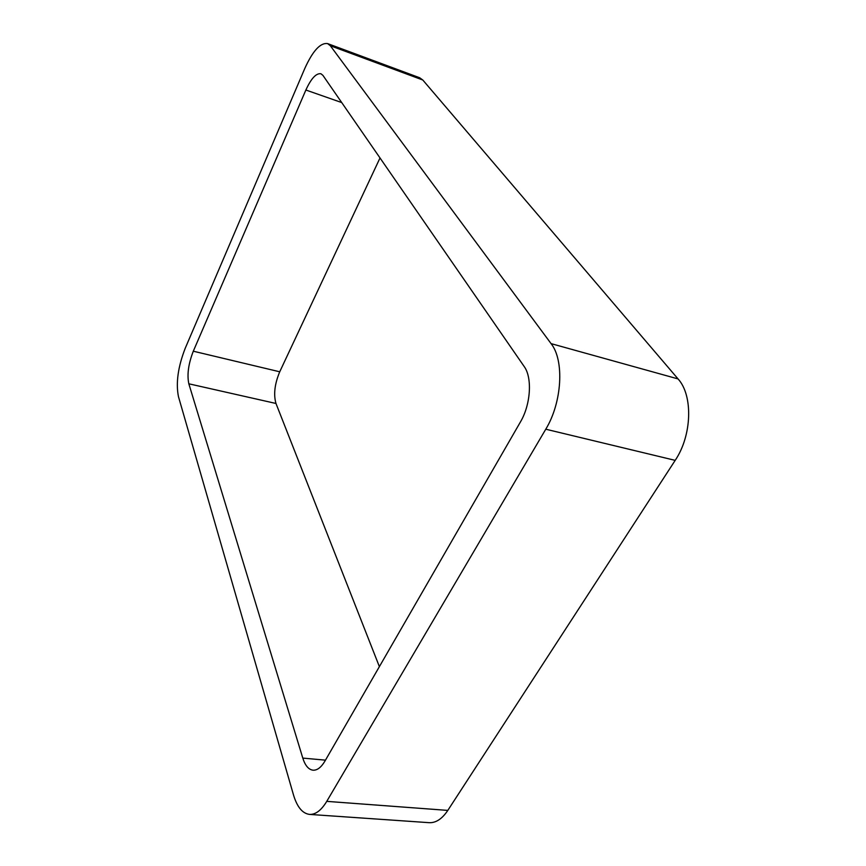 <?xml version="1.0" encoding="UTF-8"?>
<svg xmlns="http://www.w3.org/2000/svg" width="866" height="866" viewBox="0 0 866 866"><rect width="100%" height="100%" fill="white"/><g stroke="black" fill="none" stroke-linecap="round" stroke-linejoin="round"><path stroke-width="1.3" d="M330.336 45.746L551.079 343.629C564.48 360.299 562.131 402.441 545.775 429.211L326.753 801.364L447.809 810.403L675.188 460.366C692.053 435.436 693.179 395.383 678.046 378.918L422.792 80.008L419.653 77.745L327.619 43.603L330.336 45.746L422.792 80.008M326.753 801.364C321.318 810.338 315.581 814.679 309.541 814.408C302.461 813.51 297.114 807.015 293.498 794.945L178.45 396.606C175.766 383.064 177.995 367.022 185.14 348.478L304.767 68.533C312.778 50.834 320.398 42.531 327.619 43.603M447.809 810.403C442.115 818.911 435.89 823.003 429.168 822.678L309.541 814.408M188.831 383.8C186.915 374.697 188.409 363.839 193.302 351.206L305.871 90.021C311.165 78.449 316.187 73.025 320.94 73.751L322.931 75.385L524.157 366.48C532.46 377.652 530.75 404.682 520.412 421.991L324.934 761.095C321.178 767.406 317.216 770.437 313.037 770.199C308.567 769.603 305.157 765.566 302.797 758.096L188.831 383.8L275.973 403.469L379.384 666.636M380.012 157.958L279.729 371.795C274.674 383.941 273.418 394.506 275.973 403.469M545.775 429.211L675.188 460.366M551.079 343.629L678.046 378.918M302.797 758.096L325.475 760.153M305.871 90.021L341.724 102.567M193.302 351.206L279.729 371.795"/></g></svg>
